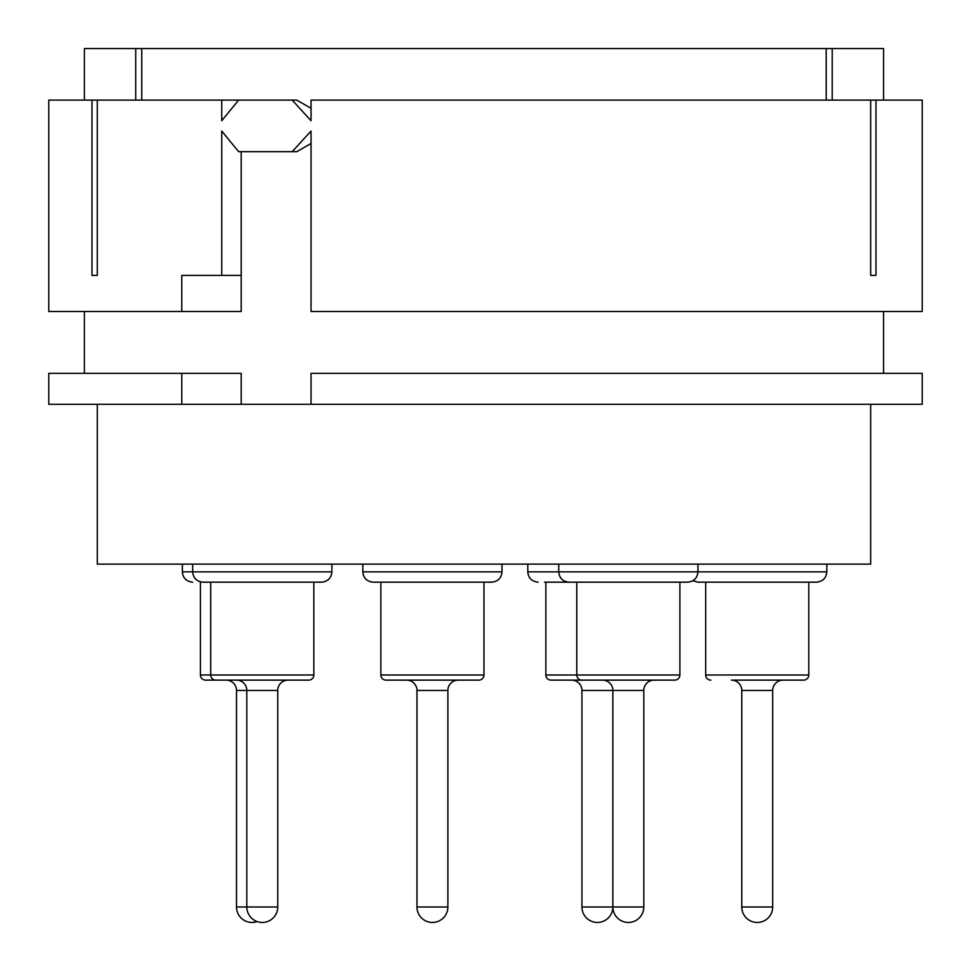 <?xml version="1.0" encoding="UTF-8"?>
<svg xmlns="http://www.w3.org/2000/svg" width="971" height="971" viewBox="0 0 971 971"><rect width="100%" height="100%" fill="white"/><g stroke="black" fill="none" stroke-linecap="round" stroke-linejoin="round"><path stroke-width="1.46" d="M135.734 100.11L135.734 48.55L826.212 48.55L826.212 100.11M241.209 151.67L241.209 275.4L221.728 275.4L221.728 131.036L238.611 151.67L292.198 151.67L311.036 131.036L311.036 311.497L922.219 311.497L922.219 100.11L870.659 100.11L870.659 275.4L875.988 275.4L875.988 100.11M97.294 100.11L97.294 275.4L91.966 275.4L91.966 100.11L221.728 100.11L221.728 120.732L238.611 100.11L292.198 100.11L311.036 120.732L311.036 100.11L870.659 100.11M91.966 100.11L48.781 100.11L48.781 311.497L181.771 311.497L181.771 275.4L221.728 275.4M875.988 275.4L870.659 275.4M141.742 48.55L141.742 100.11M311.036 108.315L296.81 100.11L292.198 100.11M238.611 100.11L221.728 100.11M91.966 275.4L97.294 275.4M241.209 275.4L241.209 311.497L181.771 311.497M241.209 404.3L181.771 404.3L181.771 373.362L241.209 373.362L241.209 404.3L311.036 404.3L311.036 373.362L922.219 373.362L922.219 404.3L311.036 404.3M135.734 48.55L84.404 48.55L84.404 100.11M181.771 404.3L48.781 404.3L48.781 373.362L181.771 373.362M97.294 404.3L97.294 564.127L870.659 564.127L870.659 404.3M200.414 582.175L200.414 674.979A5.158 5.158 0 0 0 205.573 680.125L298.376 680.125M236.499 690.442L246.816 690.442L246.816 906.987A15.463 15.463 -90 0 0 262.279 922.45A15.463 15.463 -90 0 1 257.121 921.564A15.463 15.463 90 0 1 251.975 922.45A15.463 15.463 -90 0 1 236.499 906.987L236.499 690.442A10.317 10.317 -90 0 0 226.194 680.125L215.878 680.125A5.158 5.158 0 0 1 210.719 674.979L200.414 674.979M331.888 564.127L331.888 571.858C331.329 578.061 327.895 581.508 321.571 582.175L202.988 582.175C196.664 581.508 193.229 578.061 192.683 571.858L182.366 571.858C182.924 578.061 186.359 581.508 192.683 582.175M313.839 582.175L313.839 674.979L210.719 674.979L210.719 582.175M215.878 680.125L308.681 680.125A5.158 5.158 0 0 0 313.839 674.979M262.279 922.45A15.463 15.463 90 0 0 277.742 906.987L277.742 690.442A10.317 10.317 90 0 1 288.059 680.125L236.499 680.125A10.317 10.317 -90 0 1 246.816 690.442L277.742 690.442A10.317 10.317 90 0 1 288.059 680.125L308.681 680.125M432.423 582.175L373.131 582.175C366.807 581.508 363.372 578.061 362.814 571.858L502.019 571.858C501.473 578.061 498.038 581.508 491.714 582.175L432.423 582.175M483.983 582.175L483.983 674.979L380.863 674.979L380.863 582.175M432.423 922.45A15.463 15.463 -90 0 1 416.96 906.987L416.96 690.442L416.96 906.987A15.463 15.463 -90 0 0 432.423 922.45A15.463 15.463 90 0 0 447.886 906.987L447.886 690.442A10.317 10.317 90 0 1 458.203 680.125L406.643 680.125A10.317 10.317 -90 0 1 416.96 690.442L447.886 690.442A10.317 10.317 90 0 1 458.203 680.125L478.824 680.125A5.158 5.158 0 0 0 483.983 674.979M406.643 680.125L386.021 680.125A5.158 5.158 0 0 1 380.863 674.979M478.824 680.125L458.203 680.125A10.317 10.317 90 0 0 447.886 690.442A10.317 10.317 90 0 1 458.203 680.125L478.824 680.125M416.96 690.442L416.96 906.987L416.96 690.442M826.831 564.127L826.831 571.858L697.943 571.858C697.384 578.061 693.949 581.508 687.626 582.175L544.561 582.175M679.894 582.175L679.894 674.979L545.848 674.979L545.848 582.175M576.786 582.175L576.786 674.979A5.158 5.158 0 0 0 581.932 680.125L674.736 680.125A5.158 5.158 0 0 0 679.894 674.979A5.158 5.158 0 0 1 674.736 680.125L581.932 680.125M581.932 690.442L643.809 690.442A10.317 10.317 90 0 1 654.114 680.125A10.317 10.317 90 0 0 643.809 690.442L643.809 906.987L581.932 906.987L581.932 690.442A10.317 10.317 -90 0 0 571.628 680.125M643.809 906.987A15.463 15.463 90 0 1 628.334 922.45A15.463 15.463 -90 0 1 612.871 906.987L612.871 690.442A10.317 10.317 -90 0 0 602.566 680.125M643.809 680.125L551.006 680.125A5.158 5.158 0 0 1 545.848 674.979M612.871 690.442L612.871 906.987A15.463 15.463 90 0 1 597.408 922.45A15.463 15.463 -90 0 1 581.932 906.987M628.334 922.45A15.463 15.463 -90 0 1 612.871 906.987M826.831 571.858C826.285 578.061 822.85 581.508 816.526 582.175L697.943 582.175L692.784 580.792M808.794 582.175L808.794 674.979L705.674 674.979L705.674 582.175M731.454 680.125A10.317 10.317 -90 0 1 741.771 690.442L772.698 690.442L772.698 906.987A15.463 15.463 90 0 1 757.234 922.45A15.463 15.463 -90 0 1 741.771 906.987L741.771 690.442A10.317 10.317 -90 0 0 731.454 680.125L803.636 680.125A5.158 5.158 0 0 0 808.794 674.979M710.833 680.125A5.158 5.158 0 0 1 705.674 674.979M783.014 680.125A10.317 10.317 90 0 0 772.698 690.442A10.317 10.317 90 0 1 783.014 680.125L803.636 680.125M772.698 690.442L772.698 906.987L741.771 906.987L741.771 690.442M311.036 143.453L296.81 151.67L292.198 151.67M883.549 100.11L883.549 48.55L826.212 48.55M832.22 48.55L832.22 100.11M277.742 906.987L236.499 906.987M331.888 571.858L192.683 571.858L192.683 564.127M447.886 906.987L416.96 906.987M697.943 564.127L697.943 571.858L527.799 571.858C528.358 578.061 531.792 581.508 538.116 582.175M883.549 373.362L883.549 311.497M84.404 373.362L84.404 311.497M182.366 564.127L182.366 571.858M362.814 564.127L362.814 571.858M502.019 564.127L502.019 571.858M558.738 564.127L558.738 571.858C559.296 578.061 562.731 581.508 569.042 582.175M527.799 564.127L527.799 571.858"/></g></svg>
